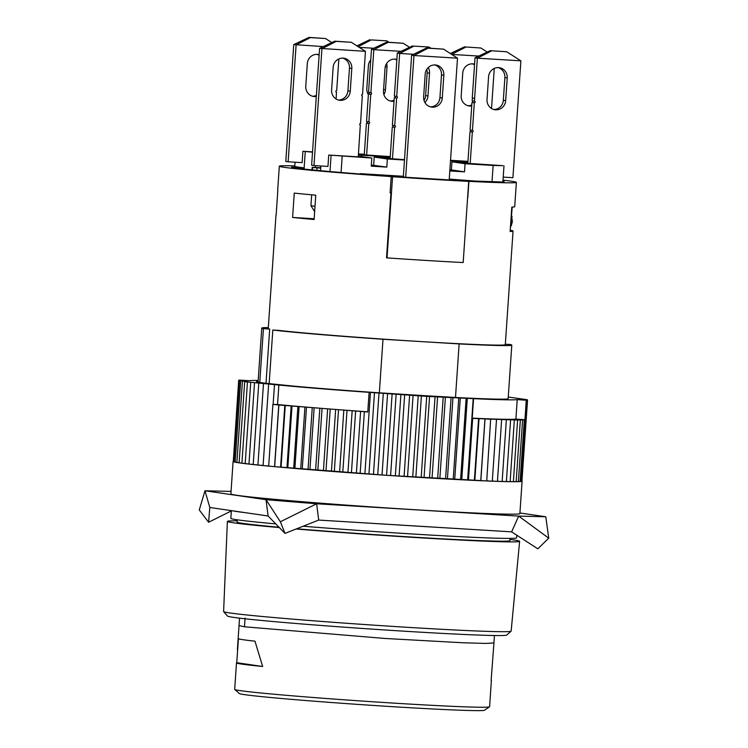 <?xml version="1.0" encoding="UTF-8"?>
<svg xmlns="http://www.w3.org/2000/svg" width="748" height="748" viewBox="0 0 748 748"><rect width="100%" height="100%" fill="white"/><g stroke="black" fill="none" stroke-linecap="round" stroke-linejoin="round"><path stroke-width="1.12" d="M338.358 100.008A9.761 9.341 98.3 0 0 347.914 90.826L349.456 68.096A9.761 9.341 98.3 0 0 342.706 58.12M350.26 91.163A9.761 9.341 -81.7 0 1 339.527 100.26A9.761 9.341 -81.7 0 1 331.607 90.031L333.159 67.301A9.761 9.341 -81.7 0 1 343.893 58.213A9.761 9.341 -81.7 0 1 351.803 68.442L350.26 91.163L347.914 90.826M358.32 156.098L371.821 158.034L328.737 155.051L358.264 156.846L360.302 125.178M512.23 207.093L510.173 230.842M510.65 230.319A118.801 2.777 -176.1 0 1 513.053 231.048A118.801 2.777 -176.1 0 1 510.136 231.459L511.791 207.112A118.801 2.777 3.9 0 0 514.708 206.7L516.372 182.353A118.801 2.777 3.9 0 0 503.002 180.156M505.33 344.22L510.136 344.51A125.309 2.927 3.9 0 1 511.8 345.109A125.309 2.927 3.9 0 1 459.132 343.912L455.485 397.478L444.817 396.823A122.214 2.861 -176.1 0 1 390.007 393.476L379.339 392.831L382.995 339.265L421.068 341.584A118.801 2.777 3.9 0 0 505.302 344.669L513.053 231.048M516.372 182.353A118.801 2.777 3.9 0 1 468.912 181.343L464.405 180.689L502.88 182.007M237.2 520.842A146.458 3.422 3.9 0 0 227.383 521.403A146.458 3.422 3.9 0 0 233.628 522.824A146.458 3.422 3.9 0 0 279.35 527.574M296.115 529.004A146.458 3.422 3.9 0 0 444.228 539.186A146.458 3.422 3.9 0 0 519.626 541.328A146.458 3.422 3.9 0 0 509.968 539.439M237.275 519.813L237.116 522.067A136.697 3.198 3.9 0 0 242.95 523.394A136.697 3.198 3.9 0 0 279.023 527.237M296.685 528.78A136.697 3.198 3.9 0 0 437.141 538.532A136.697 3.198 3.9 0 0 509.884 540.664L510.033 538.41M502.908 181.502L504.161 181.577A106.59 2.496 3.9 0 0 504.189 181.521A106.59 2.496 3.9 0 0 502.946 181.053M511.267 221.221L512.315 221.286L512.221 222.408L511.193 222.334M294.796 165.878A118.801 2.777 3.9 0 0 279.322 166.187A118.801 2.777 3.9 0 0 280.762 166.729A118.801 2.777 3.9 0 0 391.204 176.593L329.073 171.488A106.59 2.496 3.9 0 1 327.923 171.386L307.97 169.478A106.59 2.496 3.9 0 1 291.533 167.084L303.37 167.804L303.286 168.973M459.132 343.912L421.068 341.584A118.801 2.777 3.9 0 1 279.088 330.41L272.814 330.027L269.158 383.668M519.626 541.328L511.136 631.144A144.102 3.366 -176.1 0 1 511.09 631.219A144.102 3.366 -176.1 0 1 386.613 626.001A144.102 3.366 -176.1 0 1 229.748 612.939A144.102 3.366 -176.1 0 1 223.633 611.621A144.102 3.366 -176.1 0 1 223.605 611.546L227.383 521.403M511.09 631.219L506.639 635.099A139.923 3.272 -176.1 0 1 366.866 628.769A139.923 3.272 -176.1 0 1 227.514 616.072L223.633 611.621M295.656 166.682L295.656 166.617A106.59 2.496 3.9 0 0 295.254 166.626L303.37 167.804M511.099 226.074L512.23 222.408M511.754 216.144A118.801 2.777 -176.1 0 0 511.623 216.125L512.315 221.286M262.66 666.487L236.761 662.709L238.434 638.764A127.749 2.983 3.9 0 0 254.975 641.176L262.66 666.487A127.749 2.983 -176.1 0 1 236.49 662.887A127.749 2.983 -176.1 0 1 236.761 662.709M236.49 662.887L234.685 689.375A127.749 2.983 3.9 0 0 234.741 689.469A127.749 2.983 3.9 0 0 361.939 701.044A127.749 2.983 3.9 0 0 489.529 706.841A127.749 2.983 3.9 0 0 489.594 706.757L491.399 680.259A127.749 2.983 -176.1 0 1 491.127 680.437L493.942 642.925M234.741 689.469L239.323 693.527A122.896 2.87 3.9 0 0 361.686 704.663A122.896 2.87 3.9 0 0 484.433 710.235L489.529 706.841M258.144 381.153A126.936 2.964 -176.1 0 0 256.489 381.517A126.936 2.964 -176.1 0 0 265.727 383.266L291.421 385.893A125.309 2.927 3.9 0 0 379.339 392.831M268.317 327.577A125.309 2.927 3.9 0 0 261.763 328.063A125.309 2.927 3.9 0 0 263.427 328.662L259.762 382.415M279.322 166.187L277.667 190.534A118.801 2.777 3.9 0 0 277.817 190.693L276.162 215.041A118.801 2.777 -176.1 0 1 276.003 214.882L268.261 328.503A118.801 2.777 3.9 0 0 269.701 329.045L265.998 383.294M269.701 329.045L263.427 328.662M318.695 520.075L284.997 533.389L280.36 521.786L316.628 503.769L318.695 520.075L395.346 524.759A143.205 3.347 3.9 0 0 415.608 526.031A143.205 3.347 3.9 0 0 434.99 527.181L511.641 531.856L518.673 516.101L316.628 503.769L266.036 499.683L204.98 490.781L231.057 491.417M320.761 167.692L312.197 167.337L311.972 170.591M316.89 170.03L317.04 167.851L320.733 168.132M317.04 167.851L312.599 167.43L312.44 169.759M320.733 168.019L317.152 167.674M317.358 167.72L320.752 167.804M360.05 173.91L386.997 176.014M390.101 192.76L390.961 192.891L386.529 257.817L387.025 257.892L392.56 176.734A120.428 2.814 3.9 0 0 468.716 181.381L463.162 180.567L480.712 181.512M387.006 175.92L392.56 176.734M480.712 181.483L449.249 179.081M403.368 176.285L360.069 173.639M449.193 179.913L405.678 177.257L413.971 55.52L457.496 58.176L449.193 179.913M457.496 58.176L443.583 49.144L428.043 48.19L413.971 55.52L411.624 55.184L403.331 176.911L405.678 177.257M468.716 181.381L463.18 262.539A120.428 2.814 -176.1 0 1 387.025 257.892M423.639 96.857L425.191 74.136A9.761 9.341 -81.7 0 1 435.925 65.039A9.761 9.341 -81.7 0 1 443.845 75.277L442.292 97.997A9.761 9.341 -81.7 0 1 431.559 107.095A9.761 9.341 -81.7 0 1 423.639 96.857M430.39 106.842A9.761 9.341 98.3 0 0 439.946 97.651L441.488 74.931A9.761 9.341 98.3 0 0 434.738 64.945M411.624 55.184L426.641 47.984L443.583 49.144M426.641 47.984L428.043 48.19M388.96 42.281L386.763 40.85L371.223 39.906L358.189 46.694M371.223 39.906L386.763 40.85M356.918 45.88L369.811 39.7M373.757 48.246L359.236 47.358M368.381 94.678A9.761 9.341 -81.7 0 1 366.819 88.573L368.362 65.843A9.761 9.341 -81.7 0 1 370.746 59.98M386.632 63.458A9.761 9.341 -81.7 0 1 387.015 66.983L385.463 89.713A9.761 9.341 -81.7 0 1 383.864 94.528M312.533 151.872L302.903 151.283L302.127 162.643L288.139 161.792L296.115 44.917L310.411 37.606L325.492 38.522L331.832 42.58M312.514 152.171L302.903 151.283M490.258 50.658L506.742 51.78L490.258 50.658L475.008 57.83L477.355 58.176L474.615 98.409L472.269 98.072L475.008 57.83M295.656 166.617L294.759 166.486L295.049 162.213M305.249 151.62L304.062 169.057M390.241 156.613L364.276 154.827L366.436 123.177A0.813 0.776 98.3 0 0 366.67 121.569M390.222 156.968L361.527 155.219L361.443 156.519M358.47 153.91L364.313 154.275M358.404 154.761L361.527 155.219M315.45 165.645L315.329 167.402M467.22 162.746L467.294 161.671L467.93 161.699M467.294 161.671L450.502 160.652M467.958 161.353L450.53 160.287M439.441 100.185A0.813 0.776 -81.7 0 1 439.702 99.278M492.016 181.727L493.128 165.439L465.069 163.728L451.923 161.811L451.362 169.927L464.517 171.844L449.8 170.946M465.069 163.728L464.517 171.844M449.875 169.833L451.362 169.927M311.682 194.817L310.934 205.7L315.002 206.289M314.637 211.647L310.934 205.7M312.533 96.24A9.761 9.341 98.3 0 0 316.385 95.426M316.311 96.483A9.761 9.341 -81.7 0 1 305.773 86.263L307.325 63.533A9.761 9.341 -81.7 0 1 319.162 54.679M320.583 170.32L320.873 165.981M331.084 155.388L329.98 171.619M328.737 155.051L327.961 166.411L313.973 165.56L321.939 48.685L336.245 41.374L351.317 42.29L365.454 51.341L319.592 48.349L311.626 165.214L313.973 165.56M391.204 176.593L390.091 192.825A118.801 2.777 3.9 0 0 390.961 192.891M404.481 160.025L387.361 158.987L386.81 167.103L371.26 166.149L371.821 158.034M342.182 156.229L341.069 172.461M404.5 159.67L390.11 158.595L392.27 126.945A0.813 0.776 98.3 0 0 392.504 125.337M387.361 158.987L374.206 157.071L390.147 158.043M371.335 165.037L386.81 167.103M374.206 157.071L373.654 165.186M451.923 161.811L467.855 162.784M493.128 165.439L502.806 165.673L467.818 163.335L469.978 131.685L472.325 132.031L470.165 163.681M464.424 46.89L480.908 48.012L464.424 46.89L450.333 53.529M503.984 165.841L502.871 182.147M319.592 48.349L334.833 41.168L351.317 42.29M474.316 102.803L472.437 130.414L470.09 130.077L471.969 102.457L474.438 102.813A0.813 0.776 -81.7 0 0 474.541 101.204L472.194 100.868L472.381 98.082M368.661 92.35A0.813 0.776 98.3 0 1 368.427 93.958L370.774 94.304A0.813 0.776 -81.7 0 0 371.606 93.575A0.813 0.776 -81.7 0 0 370.886 92.677L368.54 92.341L371.476 49.321L373.822 49.667L388.128 42.346L386.716 42.14L371.476 49.321M370.774 94.304L368.895 121.896L366.548 121.55L368.427 93.958M370.886 92.677L373.822 49.667L401.05 51.331M386.716 42.14L403.2 43.272L388.128 42.346M390.241 100.98A9.761 9.341 98.3 0 0 394.093 100.176M394.018 101.232A9.761 9.341 -81.7 0 1 383.49 91.004L385.033 68.283A9.761 9.341 -81.7 0 1 396.87 59.419M396.823 60.074A9.761 9.341 98.3 0 0 394.589 59.092M368.895 121.896A0.813 0.776 -81.7 0 1 369.615 122.784A0.813 0.776 -81.7 0 1 368.783 123.523L366.623 155.173M403.2 43.272L409.539 47.33M413.953 46.114L429.034 47.04L413.953 46.114L399.647 53.435L413.504 54.277M429.034 47.04L430.923 48.246M292.599 217.444L294.254 193.096A118.801 2.777 3.9 0 0 315.759 195.181L314.104 219.529A118.801 2.777 -176.1 0 1 292.599 217.444L314.151 218.753M366.436 123.177L368.783 123.523M396.721 96.445L394.374 96.099L397.3 53.089L399.647 53.435L396.721 96.445A0.813 0.776 -81.7 0 1 397.44 97.334A0.813 0.776 -81.7 0 1 396.608 98.072L394.729 125.664L392.382 125.318L394.261 97.726L396.608 98.072M394.261 97.726A0.813 0.776 98.3 0 0 394.495 96.118M424.023 100.382A9.761 9.341 98.3 0 0 425.621 95.566L427.164 72.846A9.761 9.341 98.3 0 0 426.79 69.321M428.249 67.554A9.761 9.341 -81.7 0 1 429.52 73.182L427.968 95.912A9.761 9.341 -81.7 0 1 424.911 102.495M412.55 45.909L397.3 53.089M394.729 125.664A0.813 0.776 -81.7 0 1 395.449 126.552A0.813 0.776 -81.7 0 1 394.617 127.282L392.457 158.941M392.27 126.945L394.617 127.282M451.624 54.361L465.836 47.096M478.757 56.072L451.708 54.417M480.908 48.012L487.247 52.07M467.949 105.73A9.761 9.341 98.3 0 0 471.801 104.916M471.726 105.973A9.761 9.341 -81.7 0 1 461.198 95.744L462.75 73.023A9.761 9.341 -81.7 0 1 474.578 64.16M474.531 64.824A9.761 9.341 98.3 0 0 472.297 63.832M491.539 108.507L494.269 68.414M472.194 100.868A0.813 0.776 98.3 0 1 472.082 102.467L474.438 102.813M472.437 130.414L472.549 130.423A0.813 0.776 -81.7 0 1 472.325 132.031M506.742 51.78L520.879 60.831L477.355 58.176L491.66 50.864M469.978 131.685A0.813 0.776 98.3 0 0 470.277 130.105M493.783 109.498A9.761 9.341 98.3 0 0 503.329 100.307L504.881 77.586A9.761 9.341 98.3 0 0 498.121 67.6M505.676 100.653A9.761 9.341 -81.7 0 1 494.942 109.741A9.761 9.341 -81.7 0 1 487.023 99.512L488.575 76.792A9.761 9.341 -81.7 0 1 499.309 67.694A9.761 9.341 -81.7 0 1 507.228 77.932L505.676 100.653L503.329 100.307M474.541 101.204L474.615 98.409M503.208 177.108L512.913 177.697L520.879 60.831M288.139 161.792L285.792 161.446L293.758 44.581L323.332 46.582M319.116 55.333A9.761 9.341 98.3 0 0 316.871 54.352M336.123 99.026L336.46 92.2M336.581 92.219A0.813 0.776 -81.7 0 1 335.861 91.321A0.813 0.776 -81.7 0 1 336.694 90.592L338.853 58.933M293.758 44.581L309.008 37.4L325.492 38.522M309.008 37.4L310.411 37.606M360.424 125.197A0.813 0.776 -81.7 0 1 359.704 124.308A0.813 0.776 -81.7 0 1 360.536 123.579L362.294 95.968M362.415 95.978A0.813 0.776 -81.7 0 1 361.695 95.09A0.813 0.776 -81.7 0 1 362.528 94.36L365.454 51.341M334.833 41.168L336.245 41.374M258.191 380.452A135.07 3.16 3.9 0 0 249.037 380.704L239.108 380.078L242.838 380.433L238.827 380.47L247.354 381.742L244.671 381.686L278.864 385.052A135.07 3.16 3.9 0 0 369.774 392.391L426.715 396.356L468.51 398.413A135.07 3.16 3.9 0 0 517.223 399.6L526.274 400.236L523.563 399.759L527.555 399.928L523.404 399.544L527.125 399.694L508.257 397.038M455.485 397.478A125.309 2.927 3.9 0 0 508.144 398.675L511.8 345.109M272.814 330.027A125.309 2.927 3.9 0 0 382.995 339.265M516.784 535.185L516.597 537.859A143.205 3.347 -176.1 0 1 415.056 534.147A143.205 3.347 -176.1 0 1 303.136 526.227M275.769 523.89A143.205 3.347 -176.1 0 1 230.852 518.373L231.375 510.641M209.805 507.49L208.599 522.254L199.267 509.958L204.98 490.781L209.805 507.49L232.965 510.865A143.205 3.347 3.9 0 0 244.942 512.614L268.102 515.998L266.036 499.683L280.36 521.786M468.912 181.343L467.809 197.575M233.17 461.357A144.832 3.385 3.9 0 0 233.096 461.46L230.88 493.923A144.832 3.385 3.9 0 0 417.178 509.865A144.832 3.385 3.9 0 0 519.879 513.624L522.095 481.16A144.832 3.385 3.9 0 0 522.029 481.039M545.788 516.765L518.673 516.101L548.733 538.167L545.788 516.765L519.925 512.988M548.733 538.167L537.831 548.826L511.641 531.856M284.997 533.389L268.102 515.998M208.599 522.254L231.356 510.921M232.965 510.865L244.942 512.614M395.346 524.759L434.99 527.181M473.531 398.899L472.203 418.384L485.031 418.899L480.833 480.581L486.724 480.964L490.66 419.132L517.597 420.039L525.479 419.768L515.896 419.076A135.07 3.16 -176.1 0 1 472.222 418.132M485.031 418.899L490.922 419.282M235.162 461.984L233.956 461.881L239.491 380.723M480.833 480.581L386.576 475.307L274.675 466.677L278.882 404.995L367.773 411.98L369.101 392.504M280.594 467.079L284.801 405.407M516.157 481.544L518.383 481.656L522.59 419.983M510.136 481.534L513.39 481.721L517.597 420.039M506.387 481.469L510.127 481.684L514.334 420.011M527.555 399.928L521.926 481.086M527.452 400.124L521.917 481.282L521.281 481.254M525.479 419.768L521.272 481.45L520.103 481.394M524.301 419.89L520.094 481.572L518.392 481.488M520.346 420.03L516.148 481.712L513.399 481.562M233.096 461.46A144.832 3.385 3.9 0 0 419.394 477.402A144.832 3.385 3.9 0 0 506.424 481.619A144.832 3.385 3.9 0 0 522.095 481.16M342.808 472.231L347.007 410.549M347.951 472.512L352.158 410.83M339.62 471.894L343.828 410.213M367.782 411.821A135.07 3.16 -176.1 0 1 277.536 404.528L272.889 404.434L278.882 404.995M334.309 471.595L338.517 409.913M506.349 419.834L502.142 481.516L497.448 481.226M501.646 419.684L497.439 481.366L492.306 481.048M496.504 419.506L492.296 481.188L486.733 480.824M274.675 466.677L268.682 466.116L272.889 404.434M268.691 465.976L263.09 465.574L268.626 384.416M263.1 465.434L257.929 465.05L263.464 383.892M257.938 464.91L253.217 464.555L258.752 383.397M253.226 464.415L248.962 464.087L254.498 382.929M248.972 463.938L245.194 463.638L250.72 382.48M245.204 463.489L241.913 463.227L247.448 382.069M241.922 463.068L239.136 462.844L244.671 381.686M239.154 462.675L236.882 462.488L242.417 381.33M236.892 462.32L235.153 462.171L240.688 381.013M233.965 461.684L233.292 461.628L238.827 380.47M233.301 461.423L238.696 380.255M510.585 419.937L506.377 481.619L502.151 481.366M526.274 400.236L524.946 419.712M331.439 471.277L335.646 409.595M424.041 477.589L429.576 396.431M429.511 478.009L435.046 396.851M439.852 478.505L445.387 397.347M445.556 478.935L451.081 397.777M281.061 467.257L285.259 405.575M273.142 404.313L274.469 384.837M287.802 467.846L292.001 406.164M293.693 468.239L297.9 406.557M399.114 476.037L404.649 394.879M404.079 476.448L409.614 395.29M432.054 478.056L437.58 396.898M437.645 478.486L443.181 397.328M421.189 477.514L426.715 396.356M415.869 477.093L421.405 395.935M412.7 476.99L418.226 395.832M407.548 476.57L413.083 395.411M390.606 475.476L396.131 394.318M395.355 475.887L400.891 394.729M386.576 475.307L392.111 394.149M382.041 474.905L387.576 393.747M377.759 474.709L383.285 393.551M373.467 474.326L378.993 393.168M368.942 474.101L374.468 392.943M364.902 473.727L370.438 392.569M360.153 473.484L364.36 411.811M356.385 473.119L360.592 411.447M351.429 472.858L355.637 411.185M278.864 385.052L277.536 404.528M274.572 466.528L278.78 404.846M286.97 467.65L291.178 405.977M294.871 468.454L299.078 406.772M300.724 468.828L304.932 407.155M302.257 469.071L306.465 407.389M308.045 469.435L312.243 407.754M309.924 469.697L314.123 408.015M315.619 470.043L319.826 408.361M317.835 470.324L322.042 408.642M323.426 470.66L327.633 408.978M325.978 470.959L330.186 409.278M467.64 480.094L473.175 398.936M468.454 480.01L472.661 418.338M461.75 479.683L467.285 398.525M460.581 479.739L466.116 398.581M474.821 480.31L479.029 418.637M480.74 480.712L484.947 419.03M447.416 478.926L452.951 397.768M454.728 479.318L460.263 398.16M453.204 479.346L458.739 398.188M515.896 419.076L517.223 399.6M474.372 480.422L478.58 418.74M512.128 216.546L511.595 216.518M237.378 649.834L239.033 625.552L244.484 626.796L245.073 618.063M244.484 626.796L385.024 638.465L462.872 642.766L485.882 643.43L493.942 642.934L494.447 635.529M442.292 97.997L439.946 97.651M441.488 74.931L443.845 75.277M385.267 66.731L387.015 66.983M385.463 89.713L383.593 89.433M427.968 95.912L425.621 95.566M427.164 72.846L429.52 73.182M504.881 77.586L507.228 77.932M349.456 68.096L351.803 68.442M239.033 625.552L239.538 618.147M258.079 382.097L261.763 328.063"/></g></svg>
